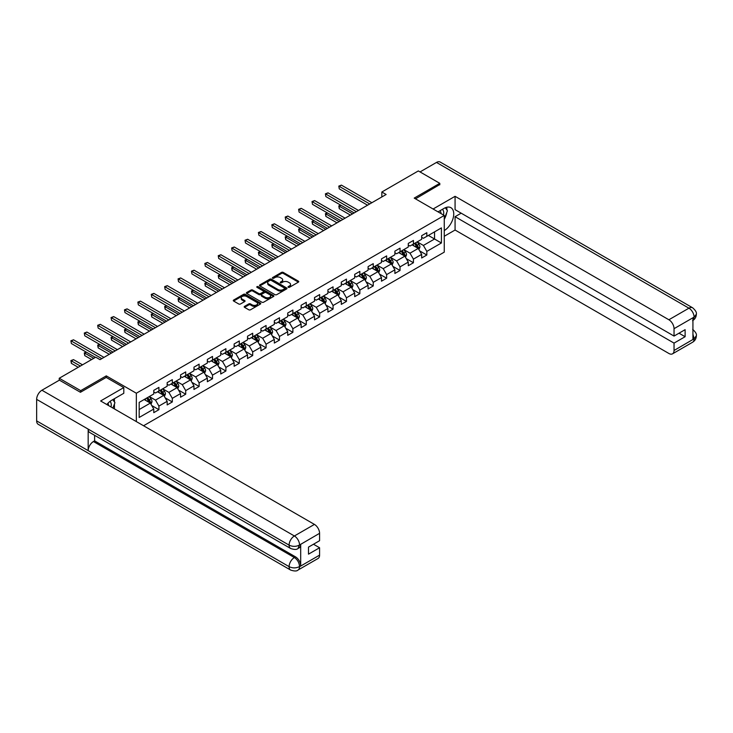 <?xml version="1.0" encoding="UTF-8"?>
<svg xmlns="http://www.w3.org/2000/svg" width="733" height="733" viewBox="0 0 733 733"><rect width="100%" height="100%" fill="white"/><g stroke="black" fill="none" stroke-linecap="round" stroke-linejoin="round"><path stroke-width="1.1" d="M288.261 287.299A0.834 0.486 0 0 0 289.443 287.299L298.395 282.132A1.191 0.687 0 0 0 298.743 281.646A1.191 0.687 0 0 0 298.395 281.16L283.231 272.401A1.191 0.687 0 0 0 281.545 272.401L272.584 277.569A0.834 0.486 0 0 0 273.766 278.247L274.921 277.578A3.812 2.199 0 0 1 280.318 277.578L281.582 278.311A3.812 2.199 0 0 1 282.7 279.869A3.812 2.199 0 0 1 281.582 281.426L280.427 282.095A0.834 0.486 0 0 0 281.6 282.773L282.764 282.104A3.812 2.199 0 0 1 288.161 282.104L289.425 282.837A3.812 2.199 0 0 1 290.543 284.395A3.812 2.199 0 0 1 289.425 285.952L288.261 286.621A0.834 0.486 0 0 0 288.261 287.299L288.261 286.621M244.538 306.367A1.191 0.687 0 0 0 244.19 306.852A1.191 0.687 0 0 0 244.538 307.338L248.799 309.793A1.191 0.687 0 0 0 250.484 309.793L260.426 304.058A1.191 0.687 0 0 0 260.774 303.563A1.191 0.687 0 0 0 260.426 303.077L245.262 294.318A1.191 0.687 0 0 0 243.576 294.318L233.625 300.063A1.191 0.687 0 0 0 233.277 300.548A1.191 0.687 0 0 0 233.625 301.034L238.766 304.003A1.191 0.687 0 0 0 240.451 304.003L244.712 301.547A1.191 0.687 0 0 0 245.06 301.061A1.191 0.687 0 0 0 244.712 300.576L242.156 299.101A3.189 1.842 0 0 1 241.23 297.8A3.189 1.842 0 0 1 243.191 296.095A3.189 1.842 0 0 1 246.673 296.499L256.66 302.262A3.189 1.842 0 0 1 257.595 303.563A3.189 1.842 0 0 1 255.625 305.267A3.189 1.842 0 0 1 252.152 304.864L250.484 303.911A1.191 0.687 0 0 0 248.799 303.911L244.538 306.367L244.538 307.338L248.799 304.901L248.799 303.911M106.285 377.468L106.285 375.873L80.703 390.652L59.236 378.255L59.236 380.244M106.285 375.873L136.338 393.227L444.262 215.456L444.262 252.143L143.558 425.754M439.791 184.817L439.791 183.332L414.209 198.102L444.262 215.456M439.791 183.332L418.323 170.936L381.838 192.009L381.838 196.966M59.236 378.255L95.73 357.191L100.018 359.665L386.126 194.483L381.838 192.009M275.012 294.666A1.191 0.687 0 0 0 276.698 294.666L286.64 288.921A1.191 0.687 0 0 0 286.988 288.435A1.191 0.687 0 0 0 286.64 287.95L271.467 279.191A1.191 0.687 0 0 0 269.781 279.191L259.839 284.926A1.191 0.687 0 0 0 259.491 285.412A1.191 0.687 0 0 0 259.839 285.907L275.012 294.666M257.265 287.483A0.834 0.486 0 0 1 258.108 287.602L258.108 286.612L273.537 295.509A1.191 0.687 0 0 1 273.885 296.004A1.191 0.687 0 0 1 273.537 296.489L263.587 302.225A1.191 0.687 0 0 1 261.901 302.225L246.728 293.466L250.988 291.028L250.988 290.039L246.728 292.494A1.191 0.687 0 0 0 246.38 292.98A1.191 0.687 0 0 0 246.728 293.466L246.728 292.494M250.988 291.028A1.191 0.687 0 0 1 252.674 291.028L252.674 290.039A1.191 0.687 0 0 0 250.988 290.039M252.674 290.039L258.831 293.594A1.191 0.687 0 0 0 260.508 293.594L263.339 291.963A1.191 0.687 0 0 0 263.688 291.477A1.191 0.687 0 0 0 263.339 290.992L256.935 287.29A0.834 0.486 0 0 1 258.108 286.612M136.338 421.585L136.338 393.227M151.758 405.551L158.924 409.683L158.924 406.073L167.17 401.308L167.17 404.928L172.319 401.95L172.319 398.331L180.565 393.575L180.565 397.194L185.715 394.217L185.715 390.597L193.961 385.842L193.961 389.461L199.11 386.483L199.11 382.864L207.357 378.109L207.357 381.728L212.506 378.75L212.506 375.131L220.752 370.376L220.752 373.995L225.901 371.017L225.901 367.398L234.139 362.643L234.139 366.262L239.297 363.284L239.297 359.665L247.534 354.909L247.534 358.529L252.693 355.551L252.693 351.932L260.93 347.176L260.93 350.795L266.088 347.818L266.088 344.198L274.325 339.443L274.325 343.062L279.484 340.085L279.484 336.465L287.721 331.71L287.721 335.329L292.879 332.351L292.879 328.732L301.116 323.977L301.116 327.596L306.275 324.618L306.275 320.999L314.512 316.244L314.512 319.854L319.67 316.885L319.67 313.266L327.908 308.501L327.908 312.121L333.057 309.152L333.057 305.533L341.303 300.768L341.303 304.387L346.452 301.419L346.452 297.8L354.699 293.035L354.699 296.654L359.848 293.686L359.848 290.066L368.094 285.302L368.094 288.921L373.244 285.952L373.244 282.333L381.49 277.569L381.49 281.188L386.639 278.219L386.639 274.6L394.885 269.836L394.885 273.455L400.035 270.486L400.035 266.867L408.281 262.102L408.281 265.722L413.43 262.744L413.43 259.134L421.677 254.369L421.677 257.989L426.826 255.011L426.826 251.392L441.422 242.971L441.422 227.899L434.559 231.866L434.559 239.004L441.422 242.971M158.924 409.683L153.774 412.661L153.774 409.041L139.178 417.471L139.178 402.399L153.774 393.969L153.774 390.35L158.924 387.381L158.924 391.001L167.17 386.236L167.17 382.617L172.319 379.648L172.319 383.267L180.565 378.503L180.565 374.884L185.715 371.915L185.715 375.534L193.961 370.77L193.961 367.151L199.11 364.182L199.11 367.801L207.357 363.037L207.357 359.417L212.506 356.44L212.506 360.059L220.752 355.303L220.752 351.684L225.901 348.706L225.901 352.326L234.139 347.57L234.139 343.951L239.297 340.973L239.297 344.592L247.534 339.837L247.534 336.218L252.693 333.24L252.693 336.859L260.93 332.104L260.93 328.485L266.088 325.507L266.088 329.126L274.325 324.371L274.325 320.752L279.484 317.774L279.484 321.393L287.721 316.638L287.721 313.018L292.879 310.041L292.879 313.66L301.116 308.905L301.116 305.285L306.275 302.308L306.275 305.927L314.512 301.171L314.512 297.552L319.67 294.574L319.67 298.194L327.908 293.438L327.908 289.819L333.057 286.841L333.057 290.46L341.303 285.705L341.303 282.086L346.452 279.108L346.452 282.727L354.699 277.972L354.699 274.353L359.848 271.375L359.848 274.994L368.094 270.23L368.094 266.61L373.244 263.642L373.244 267.261L381.49 262.496L381.49 258.877L386.639 255.909L386.639 259.528L394.885 254.763L394.885 251.144L400.035 248.175L400.035 251.795L408.281 247.03L408.281 243.411L413.43 240.442L413.43 244.062L421.677 239.297L421.677 235.678L426.826 232.709L426.826 236.328L441.422 227.899M157.549 391.788L163.734 395.362L155.488 400.117L149.303 396.553M153.774 391.99L155.488 392.98L158.924 391.001M155.488 400.117L158.924 406.073M163.734 395.362L167.17 401.308M170.945 384.055L177.129 387.629L168.883 392.384L162.699 388.82M167.17 384.257L168.883 385.246L172.319 383.267M168.883 392.384L172.319 398.331M177.129 387.629L180.565 393.575M184.34 376.322L190.525 379.896L182.279 384.651L176.094 381.087M180.565 376.524L182.279 377.513L185.715 375.534M182.279 384.651L185.715 390.597M190.525 379.896L193.961 385.842M197.736 368.589L203.921 372.162L195.674 376.918L189.49 373.354M193.961 368.791L195.674 369.78L199.11 367.801M195.674 376.918L199.11 382.864M203.921 372.162L207.357 378.109M211.131 360.856L217.316 364.429L209.07 369.185L202.885 365.611M207.357 361.057L209.07 362.047L212.506 360.059M209.07 369.185L212.506 375.131M217.316 364.429L220.752 370.376M224.527 353.123L230.712 356.696L222.466 361.451L216.281 357.878M220.752 353.324L222.466 354.314L225.901 352.326M222.466 361.451L225.901 367.398M230.712 356.696L234.139 362.643M237.923 345.39L244.107 348.954L235.861 353.718L229.676 350.145M234.139 345.591L235.861 346.581L239.297 344.592M235.861 353.718L239.297 359.665M244.107 348.954L247.534 354.909M251.318 337.656L257.503 341.221L249.257 345.985L243.072 342.412M247.534 337.858L249.257 338.848L252.693 336.859M249.257 345.985L252.693 351.932M257.503 341.221L260.93 347.176M264.714 329.923L270.898 333.488L262.652 338.252L256.468 334.679M260.93 330.116L262.652 331.114L266.088 329.126M262.652 338.252L266.088 344.198M270.898 333.488L274.325 339.443M278.109 322.19L284.285 325.754L276.048 330.519L269.863 326.945M274.325 322.383L276.048 323.381L279.484 321.393M276.048 330.519L279.484 336.465M284.285 325.754L287.721 331.71M291.505 314.457L297.68 318.021L289.443 322.786L283.259 319.212M287.721 314.649L289.443 315.648L292.879 313.66M289.443 322.786L292.879 328.732M297.68 318.021L301.116 323.977M304.901 306.724L311.076 310.288L302.839 315.053L296.654 311.479M301.116 306.916L302.839 307.915L306.275 305.927M302.839 315.053L306.275 320.999M311.076 310.288L314.512 316.244M318.296 298.991L324.472 302.555L316.235 307.319L310.05 303.746M314.512 299.183L316.235 300.173L319.67 298.194M316.235 307.319L319.67 313.266M324.472 302.555L327.908 308.501M331.692 291.258L337.867 294.822L329.63 299.586L323.445 296.013M327.908 291.45L329.63 292.44L333.057 290.46M329.63 299.586L333.057 305.533M337.867 294.822L341.303 300.768M345.078 283.524L351.263 287.089L343.026 291.844L336.841 288.28M341.303 283.717L343.026 284.706L346.452 282.727M343.026 291.844L346.452 297.8M351.263 287.089L354.699 293.035M358.474 275.782L364.658 279.355L356.421 284.111L350.237 280.547M354.699 275.984L356.421 276.973L359.848 274.994M356.421 284.111L359.848 290.066M364.658 279.355L368.094 285.302M371.869 268.049L378.054 271.622L369.808 276.378L363.632 272.813M368.094 268.251L369.808 269.24L373.244 267.261M369.808 276.378L373.244 282.333M378.054 271.622L381.49 277.569M385.265 260.316L391.449 263.889L383.203 268.644L377.028 265.08M381.49 260.517L383.203 261.507L386.639 259.528M383.203 268.644L386.639 274.6M391.449 263.889L394.885 269.836M398.66 252.583L404.845 256.156L396.599 260.911L390.423 257.347M394.885 252.784L396.599 253.774L400.035 251.795M396.599 260.911L400.035 266.867M404.845 256.156L408.281 262.102M412.056 244.849L418.241 248.423L409.994 253.178L403.819 249.614M408.281 245.051L409.994 246.041L413.43 244.062M409.994 253.178L413.43 259.134M418.241 248.423L421.677 254.369M428.374 235.43L434.559 239.004L423.39 245.445L417.214 241.881M421.677 237.318L423.39 238.307L426.826 236.328M423.39 245.445L426.826 251.392M80.703 390.652L80.703 392.137M139.178 409.536L150.338 403.095L144.154 399.522M150.338 403.095L153.774 409.041M419.661 250.878L426.826 255.011M406.265 258.612L413.43 262.744M392.87 266.345L400.035 270.486M379.474 274.078L386.639 278.219M366.079 281.811L373.244 285.952M352.683 289.544L359.848 293.686M339.287 297.277L346.452 301.419M325.892 305.01L333.057 309.152M312.496 312.744L319.67 316.885M299.101 320.477L306.275 324.618M285.705 328.21L292.879 332.351M272.31 335.943L279.484 340.085M258.914 343.676L266.088 347.818M245.518 351.409L252.693 355.551M232.123 359.143L239.297 363.284M218.727 366.876L225.901 371.017M205.332 374.609L212.506 378.75M191.936 382.351L199.11 386.483M178.54 390.084L185.715 394.217M165.145 397.817L172.319 401.95M288.6 287.418L289.425 286.942A3.812 2.199 0 0 0 290.543 285.384L290.543 284.395M282.7 279.869L282.7 280.858A3.812 2.199 0 0 1 281.582 282.416L280.757 282.892M298.386 282.141L283.231 273.391A1.191 0.687 0 0 0 281.545 273.391L272.923 278.366M286.621 288.93L271.467 280.18A1.191 0.687 0 0 0 269.781 280.18L259.858 285.916L259.839 284.926M284.532 288.775A0.834 0.486 0 0 0 284.532 288.096L271.219 280.4A0.834 0.486 0 0 0 270.037 280.4L268.819 281.106A3.812 2.199 0 0 0 267.701 282.663A3.812 2.199 0 0 0 268.819 284.221L277.917 289.48A3.812 2.199 0 0 0 283.314 289.48L284.532 288.775L284.532 289.764A0.834 0.486 0 0 0 284.78 289.425L284.78 288.435M267.701 282.663L267.701 283.662A3.812 2.199 0 0 0 268.819 285.219L268.819 284.221M284.532 289.764L283.314 290.47A3.812 2.199 0 0 1 277.917 290.47L268.819 285.219M252.674 291.028L258.831 294.584A1.191 0.687 0 0 0 260.508 294.584L263.339 292.953A1.191 0.687 0 0 0 263.688 292.467L263.688 291.477M258.108 287.602L273.519 296.499M265.209 297.277A3.189 1.842 0 0 0 268.69 297.68A3.189 1.842 0 0 0 270.651 295.976A3.189 1.842 0 0 0 269.717 294.675L266.198 292.641A1.191 0.687 0 0 0 264.512 292.641L261.69 294.272A1.191 0.687 0 0 0 261.342 294.758A1.191 0.687 0 0 0 261.69 295.243L265.209 297.277L265.209 298.267A3.189 1.842 0 0 0 268.69 298.67A3.189 1.842 0 0 0 270.651 296.966L270.651 295.976M261.342 294.758L261.342 295.747A1.191 0.687 0 0 0 261.69 296.233L261.69 295.243M265.209 298.267L261.69 296.233M257.595 303.563L257.595 304.561A3.189 1.842 0 0 1 255.625 306.257A3.189 1.842 0 0 1 252.152 305.863L250.484 304.901A1.191 0.687 0 0 0 248.799 304.901M241.23 297.8L241.23 298.789A3.189 1.842 0 0 0 242.156 300.09L242.156 299.101M244.694 301.556L242.156 300.09M260.417 304.067L245.262 295.317A1.191 0.687 0 0 0 243.576 295.317L233.644 301.043L233.625 300.063M418.919 249.596L419.945 247.021A3.216 1.86 -120 0 0 418.909 244.281L417.141 241.917M414.053 246.004L412.844 244.391M340.9 205.258L339.269 206.202L339.269 208.676L350.401 215.108M414.484 243.457L416.252 245.821A3.216 1.86 60 0 1 417.169 247.754L418.204 247.158A3.216 1.86 -120 0 0 417.279 245.225L415.51 242.861M414.704 243.329L416.674 245.949A1.64 0.944 60 0 1 416.967 246.444L418.204 247.158M339.269 208.676L338.802 205.927L352.555 213.871M338.802 205.927L340.717 205.148M369.725 203.948L339.269 186.365L341.413 185.128L371.869 202.711M367.581 205.194L339.269 188.848L338.802 186.1L341.413 185.128M339.269 188.848L338.802 186.1M443.474 214.998A7.889 4.554 120 0 0 442.311 209.391M440.964 213.55A5.406 3.124 120 0 0 439.846 210.829A5.406 3.124 120 0 0 439.827 210.82M445.325 207.741L447.432 210.747L444.262 218.929M111.004 406.952A7.889 4.554 120 0 0 109.959 401.437M108.484 405.505A5.406 3.124 120 0 0 107.934 403.278M112.8 399.632L114.953 402.701L112.882 408.043M444.262 230.574A13.661 7.889 120 0 0 453.04 218.526A13.661 7.889 120 0 0 450.914 207.686A13.661 7.889 120 0 0 444.088 208.364L438.032 211.855M444.262 236.273L455.074 230.025L455.074 216.693L674.039 343.108L674.039 350.493L694.215 338.738L692.932 339.342L692.932 318.021L694.087 317.105L674.039 328.686A7.284 4.206 -120 0 0 668.881 319.762L688.938 308.181L436.483 162.433L420.046 171.925M461.176 213.175L455.074 216.693M679.015 333.194L685.117 336.713L685.117 329.676L674.039 336.071L455.074 209.656L455.074 196.316L668.881 319.762M433.093 209.006L455.074 196.316M455.074 230.025L668.881 353.471A7.284 4.206 -120 0 0 672.528 353.828A7.284 4.206 -120 0 0 674.039 350.493M436.483 162.433A7.467 4.316 -60 0 1 440.221 162.066L692.667 307.814A7.467 4.316 -60 0 0 688.938 308.181A7.284 4.206 60 0 1 694.087 317.105M674.039 336.071L674.039 328.686M685.117 336.713L674.039 343.108M439.791 184.524L415.492 198.845M444.262 219.332A13.661 7.889 120 0 0 446.745 212.524M446.965 210.078A13.661 7.889 120 0 0 446.626 207.292M692.932 334.239L694.087 338.673M692.667 329.383C695.599 332.012 696.826 334.12 696.35 335.696L694.224 338.738M692.667 307.814C695.599 310.425 696.826 312.551 696.35 314.182L694.215 317.178M290.644 548.495A7.467 4.316 -60 0 1 289.095 545.123C292.531 546.772 295.967 546.763 299.394 545.086L298.019 548.486C296.801 549.723 294.345 549.732 290.644 548.495L89.719 432.488A7.467 4.316 -60 0 1 88.171 429.117L36.65 399.375A7.467 4.316 -60 0 1 41.928 390.231L59.4 380.143L80.438 392.283L106.203 377.413L123.804 387.574L123.804 393.282L111.608 400.319A13.661 7.889 120 0 0 106.826 404.543M123.804 387.574L100.623 400.96L314.43 524.407A7.284 4.206 60 0 1 319.579 533.322L319.579 540.716L308.501 547.111L308.501 554.148L319.579 547.753L319.579 555.138A7.284 4.206 60 0 1 318.067 558.473L298.019 570.054A7.284 4.206 -120 0 0 299.531 566.719L319.579 555.138M114.146 408.767L117.023 410.434M114.449 408.593L114.449 404.02M114.449 401.968L114.449 398.679M298.019 570.054C296.856 571.282 294.4 571.291 290.644 570.063L38.198 424.306A7.467 4.316 -60 0 1 36.65 420.889L88.171 450.639A7.467 4.316 -60 0 1 93.448 441.541L294.382 557.547L295.536 556.878A7.284 4.206 60 0 1 300.686 565.794L300.686 544.482A7.284 4.206 60 0 1 299.183 547.817L298.019 548.486M36.65 399.375L36.65 420.889M41.928 390.231L294.382 535.979A7.467 4.316 -60 0 0 289.095 545.123L88.171 429.117L88.171 450.639L289.095 566.636C292.522 568.295 295.958 568.295 299.403 566.636L299.531 566.719M319.579 547.753L313.486 544.234M94.612 435.31L94.612 440.872L295.536 556.878M94.612 440.872L93.448 441.541M405.523 257.329L406.549 254.754A3.216 1.86 -120 0 0 405.523 252.015L403.746 249.651M400.658 253.737L399.458 252.134M327.504 212.991L325.873 213.935L325.873 216.409L337.015 222.841M401.088 251.19L402.857 253.554A3.216 1.86 60 0 1 403.782 255.487L404.808 254.892A3.216 1.86 -120 0 0 403.883 252.958L402.115 250.594M401.308 251.062L403.278 253.682A1.64 0.944 60 0 1 403.571 254.177L404.808 254.892M325.873 216.409L325.406 213.66L339.159 221.604M325.406 213.66L327.321 212.882M392.128 265.062L393.154 262.487A3.216 1.86 -120 0 0 392.128 259.748L390.35 257.384M387.262 261.47L386.062 259.867M314.109 220.725L312.478 221.668L312.478 224.142L323.62 230.574M387.693 258.923L389.461 261.287A3.216 1.86 60 0 1 390.387 263.22L391.413 262.625A3.216 1.86 -120 0 0 390.487 260.691L388.719 258.328M387.913 258.795L389.883 261.415A1.64 0.944 60 0 1 390.176 261.91L391.413 262.625M312.478 224.142L312.011 221.393L325.764 229.337M312.011 221.393L313.926 220.615M356.33 211.69L325.873 194.098L328.017 192.861L358.474 210.444M354.186 212.927L325.873 196.581L325.406 193.833L328.017 192.861M325.873 196.581L325.406 193.833M342.934 219.424L312.478 201.832L314.622 200.595L345.078 218.177M340.79 220.66L312.478 204.315L312.011 201.566L314.622 200.595M312.478 204.315L312.011 201.566M378.732 272.795L379.758 270.22A3.216 1.86 -120 0 0 378.732 267.481L376.954 265.117M373.867 269.203L372.666 267.6M300.713 228.458L299.082 229.402L299.082 231.875L310.224 238.307M374.297 266.656L376.066 269.02A3.216 1.86 60 0 1 376.991 270.953L378.017 270.358A3.216 1.86 -120 0 0 377.101 268.425L375.323 266.061M374.517 266.528L376.487 269.148A1.64 0.944 60 0 1 376.78 269.643L378.017 270.358M299.082 231.875L298.615 229.127L312.368 237.071M298.615 229.127L300.53 228.348M365.336 280.528L366.363 277.954A3.216 1.86 -120 0 0 365.336 275.214L363.559 272.85M360.471 276.937L359.271 275.333M287.318 236.191L285.687 237.135L285.687 239.609L296.828 246.041M360.902 274.389L362.67 276.753A3.216 1.86 60 0 1 363.595 278.687L364.622 278.091A3.216 1.86 -120 0 0 363.705 276.158L361.928 273.794M361.122 274.261L363.092 276.882A1.64 0.944 60 0 1 363.385 277.386L364.622 278.091M285.687 239.609L285.219 236.86L298.972 244.804M285.219 236.86L287.134 236.081M351.941 288.261L352.967 285.687A3.216 1.86 -120 0 0 351.941 282.947L350.163 280.583M347.076 284.67L345.875 283.066M273.922 243.924L272.291 244.868L272.291 247.342L283.433 253.774M347.506 282.123L349.274 284.486A3.216 1.86 60 0 1 350.2 286.42L351.226 285.824A3.216 1.86 -120 0 0 350.31 283.891L348.532 281.527M347.726 281.994L349.696 284.615A1.64 0.944 60 0 1 349.989 285.119L351.226 285.824M272.291 247.342L271.824 244.593L285.577 252.537M271.824 244.593L273.739 243.814M329.538 227.157L299.082 209.574L301.226 208.328L331.692 225.911M327.394 228.394L299.082 212.048L298.615 209.299L301.226 208.328M299.082 212.048L298.615 209.299M316.143 234.89L285.687 217.307L287.84 216.061L318.296 233.644M313.999 236.127L285.687 219.781L285.219 217.032L287.84 216.061M285.687 219.781L285.219 217.032M302.747 242.623L272.291 225.04L274.444 223.794L304.901 241.377M300.603 243.86L272.291 227.514L271.824 224.765L274.444 223.794M272.291 227.514L271.824 224.765M338.545 295.995L339.571 293.429A3.216 1.86 -120 0 0 338.545 290.68L336.768 288.316M333.68 292.403L332.48 290.799M260.527 251.657L258.896 252.601L258.896 255.075L270.037 261.507M334.111 289.856L335.879 292.22A3.216 1.86 60 0 1 336.804 294.153L337.831 293.566A3.216 1.86 -120 0 0 336.914 291.624L335.137 289.26M334.33 289.727L336.3 292.348A1.64 0.944 60 0 1 336.594 292.852L337.831 293.566M258.896 255.075L258.428 252.326L272.181 260.27M258.428 252.326L260.343 251.547M289.352 250.356L258.896 232.773L261.049 231.527L291.505 249.119M287.208 251.593L258.896 235.247L258.428 232.498L261.049 231.527M258.896 235.247L258.428 232.498M325.15 303.728L326.176 301.162A3.216 1.86 -120 0 0 325.15 298.423L323.372 296.05M320.284 300.136L319.084 298.533M247.131 259.39L245.5 260.334L245.5 262.817L256.642 269.24M320.715 297.589L322.483 299.953A3.216 1.86 60 0 1 323.409 301.886L324.435 301.3A3.216 1.86 -120 0 0 323.519 299.357L321.741 296.993M320.935 297.461L322.905 300.081A1.64 0.944 60 0 1 323.198 300.585L324.435 301.3M245.5 262.817L245.033 260.059L258.786 268.003M245.033 260.059L246.948 259.28M275.956 258.089L245.5 240.506L247.653 239.26L278.109 256.852M273.812 259.326L245.5 242.98L245.033 240.232L247.653 239.26M245.5 242.98L245.033 240.232M311.754 311.461L312.78 308.895A3.216 1.86 -120 0 0 311.754 306.156L309.977 303.783M306.889 307.869L305.688 306.266M233.735 267.124L232.104 268.067L232.104 270.55L243.246 276.973M307.319 305.322L309.088 307.686A3.216 1.86 60 0 1 310.013 309.628L311.039 309.033A3.216 1.86 -120 0 0 310.123 307.09L308.346 304.726M307.539 305.194L309.509 307.814A1.64 0.944 60 0 1 309.802 308.318L311.039 309.033M232.104 270.55L231.637 267.792L245.39 275.736M231.637 267.792L233.552 267.014M262.561 265.822L232.104 248.24L234.258 247.003L264.714 264.586M260.417 267.059L232.104 250.713L231.637 247.965L234.258 247.003M232.104 250.713L231.637 247.965M298.358 319.203L299.385 316.629A3.216 1.86 -120 0 0 298.358 313.889L296.581 311.516M293.493 315.602L292.293 313.999M220.349 274.857L218.709 275.8L218.709 278.283L229.85 284.706M293.924 313.055L295.692 315.419A3.216 1.86 60 0 1 296.618 317.362L297.644 316.766A3.216 1.86 -120 0 0 296.728 314.824L294.95 312.46M294.144 312.927L296.114 315.547A1.64 0.944 60 0 1 296.407 316.051L297.644 316.766M218.709 278.283L218.242 275.526L231.994 283.469M218.242 275.526L220.157 274.747M249.165 273.556L218.709 255.973L220.862 254.736L251.318 272.319M247.021 274.793L218.709 258.447L218.242 255.698L220.862 254.736M218.709 258.447L218.242 255.698M284.963 326.936L285.989 324.362A3.216 1.86 -120 0 0 284.963 321.622L283.185 319.249M280.098 323.335L278.897 321.732M206.953 282.59L205.313 283.534L205.313 286.017L216.455 292.44M280.528 320.788L282.297 323.152A3.216 1.86 60 0 1 283.222 325.095L284.248 324.499A3.216 1.86 -120 0 0 283.332 322.557L281.554 320.193M280.748 320.66L282.718 323.29A1.64 0.944 60 0 1 283.02 323.784L284.248 324.499M205.313 286.017L204.846 283.259L218.599 291.203M204.846 283.259L206.761 282.48M235.779 281.289L205.313 263.706L207.466 262.469L237.923 280.052M233.625 282.526L205.313 266.18L204.846 263.431L207.466 262.469M205.313 266.18L204.846 263.431M271.577 334.669L272.594 332.095A3.216 1.86 -120 0 0 271.567 329.355L269.799 326.991M266.702 331.069L265.502 329.465M193.558 290.323L191.927 291.267L191.927 293.75L203.059 300.173M267.133 328.521L268.901 330.885A3.216 1.86 60 0 1 269.826 332.828L270.853 332.232A3.216 1.86 -120 0 0 269.936 330.299L268.159 327.926M267.353 328.393L269.323 331.023A1.64 0.944 60 0 1 269.625 331.518L270.853 332.232M191.927 293.75L191.45 290.992L205.203 298.936M191.45 290.992L193.365 290.213M222.383 289.022L191.927 271.439L194.071 270.202L224.527 287.785M220.23 290.259L191.927 273.913L191.45 271.164L194.071 270.202M191.927 273.913L191.45 271.164M258.181 342.403L259.198 339.828A3.216 1.86 -120 0 0 258.172 337.088L256.403 334.724M253.306 338.802L252.106 337.198M180.162 298.056L178.531 299L178.531 301.483L189.664 307.915M253.737 336.255L255.505 338.628A3.216 1.86 60 0 1 256.431 340.561L257.457 339.965A3.216 1.86 -120 0 0 256.541 338.032L254.763 335.659M253.966 336.126L255.927 338.756A1.64 0.944 60 0 1 256.229 339.251L257.457 339.965M178.531 301.483L178.055 298.725L191.808 306.669M178.055 298.725L179.97 297.955M208.987 296.755L178.531 279.172L180.675 277.935L211.131 295.518M206.834 297.992L178.531 281.655L178.055 278.897L180.675 277.935M178.531 281.655L178.055 278.897M244.785 350.136L245.802 347.561A3.216 1.86 -120 0 0 244.776 344.822L243.008 342.458M239.911 346.544L238.711 344.931M166.767 305.789L165.136 306.733L165.136 309.216L176.268 315.648M240.342 343.988L242.119 346.361A3.216 1.86 60 0 1 243.035 348.294L244.062 347.699A3.216 1.86 -120 0 0 243.145 345.765L241.377 343.392M240.571 343.859L242.531 346.489A1.64 0.944 60 0 1 242.834 346.984L244.062 347.699M165.136 309.216L164.659 306.467L178.412 314.402M164.659 306.467L166.574 305.688M195.592 304.488L165.136 286.905L167.28 285.668L197.736 303.251M193.439 305.725L165.136 289.388L164.659 286.63L167.28 285.668M165.136 289.388L164.659 286.63M231.39 357.869L232.407 355.294A3.216 1.86 -120 0 0 231.381 352.555L229.612 350.191M226.515 354.277L225.315 352.665M153.371 313.532L151.74 314.466L151.74 316.949L162.873 323.381M226.946 351.721L228.723 354.094A3.216 1.86 60 0 1 229.64 356.027L230.675 355.432A3.216 1.86 -120 0 0 229.75 353.498L227.981 351.125M227.175 351.593L229.136 354.222A1.64 0.944 60 0 1 229.438 354.717L230.675 355.432M151.74 316.949L151.264 314.2L165.017 322.135M151.264 314.2L153.179 313.422M182.196 312.221L151.74 294.639L153.884 293.402L184.34 310.984M180.043 313.458L151.74 297.122L151.264 294.364L153.884 293.402M151.74 297.122L151.264 294.364M217.994 365.602L219.011 363.027A3.216 1.86 -120 0 0 217.985 360.288L216.217 357.924M213.129 362.01L211.919 360.398M139.976 321.265L138.345 322.199L138.345 324.682L149.477 331.114M213.55 359.454L215.328 361.827A3.216 1.86 60 0 1 216.244 363.76L217.28 363.165A3.216 1.86 -120 0 0 216.354 361.232L214.586 358.868M213.779 359.326L215.74 361.955A1.64 0.944 60 0 1 216.043 362.45L217.28 363.165M138.345 324.682L137.868 321.934L151.621 329.868M137.868 321.934L139.783 321.155M168.801 319.954L138.345 302.372L140.489 301.135L170.945 318.718M166.648 321.201L138.345 304.855L137.868 302.097L140.489 301.135M138.345 304.855L137.868 302.097M204.599 373.335L205.616 370.761A3.216 1.86 -120 0 0 204.589 368.021L202.821 365.657M199.733 369.744L198.524 368.131M126.58 328.998L124.949 329.932L124.949 332.416L136.081 338.848M200.155 367.196L201.932 369.56A3.216 1.86 60 0 1 202.849 371.494L203.884 370.898A3.216 1.86 -120 0 0 202.959 368.965L201.19 366.601M200.384 367.059L202.345 369.689A1.64 0.944 60 0 1 202.647 370.183L203.884 370.898M124.949 332.416L124.473 329.667L138.225 337.601M124.473 329.667L126.388 328.888M155.405 327.688L124.949 310.105L127.093 308.868L157.549 326.451M153.261 328.934L124.949 312.588L124.473 309.83L127.093 308.868M124.949 312.588L124.473 309.83M191.203 381.068L192.22 378.494A3.216 1.86 -120 0 0 191.194 375.754L189.426 373.39M186.338 377.477L185.128 375.864M113.184 336.731L111.553 337.675L111.553 340.149L122.686 346.581M186.759 374.93L188.537 377.293A3.216 1.86 60 0 1 189.453 379.227L190.488 378.631A3.216 1.86 -120 0 0 189.563 376.698L187.795 374.334M186.988 374.792L188.949 377.422A1.64 0.944 60 0 1 189.251 377.916L190.488 378.631M111.553 340.149L111.077 337.4L124.839 345.344M111.077 337.4L112.992 336.621M142.01 335.421L111.553 317.838L113.697 316.601L144.154 334.184M139.866 336.667L111.553 320.321L111.077 317.563L113.697 316.601M111.553 320.321L111.077 317.563M177.807 388.802L178.825 386.227A3.216 1.86 -120 0 0 177.798 383.487L176.03 381.123M172.942 385.21L171.733 383.597M99.789 344.464L98.158 345.408L98.158 347.882L109.29 354.314M173.364 382.663L175.141 385.027A3.216 1.86 60 0 1 176.057 386.96L177.093 386.364A3.216 1.86 -120 0 0 176.167 384.431L174.399 382.067M173.593 382.525L175.553 385.155A1.64 0.944 60 0 1 175.856 385.65L177.093 386.364M98.158 347.882L97.681 345.133L111.443 353.077M97.681 345.133L99.596 344.354M128.614 343.154L98.158 325.571L100.302 324.334L130.758 341.917M126.47 344.4L98.158 328.054L97.681 325.305L100.302 324.334M98.158 328.054L97.681 325.305M164.412 396.535L165.429 393.96A3.216 1.86 -120 0 0 164.403 391.22L162.634 388.856M159.547 392.943L158.337 391.33M86.393 352.197L84.762 353.141L84.762 355.615L91.607 359.564M159.968 390.396L161.746 392.76A3.216 1.86 60 0 1 162.662 394.693L163.697 394.097A3.216 1.86 -120 0 0 162.772 392.164L161.003 389.8M160.197 390.268L162.158 392.888A1.64 0.944 60 0 1 162.46 393.383L163.697 394.097M84.762 355.615L84.286 352.866L93.751 358.327M84.286 352.866L86.201 352.087M115.218 350.887L84.762 333.304L86.906 332.067L117.362 349.65M113.074 352.133L84.762 335.787L84.286 333.039L86.906 332.067M84.762 335.787L84.286 333.039M151.016 404.268L152.033 401.693A3.216 1.86 -120 0 0 151.007 398.954L149.239 396.59M146.151 400.676L144.942 399.073M82.499 364.823L73.511 359.628L71.367 360.874L71.367 363.348L78.211 367.297M146.573 398.129L148.35 400.493A3.216 1.86 60 0 1 149.266 402.426L150.302 401.831A3.216 1.86 -120 0 0 149.376 399.897L147.608 397.533M146.802 398.001L148.762 400.621A1.64 0.944 60 0 1 149.065 401.116L150.302 401.831M71.367 363.348L70.89 360.599L80.355 366.06M70.89 360.599L73.511 359.628M101.823 358.629L71.367 341.037L73.511 339.8L103.967 357.383M95.382 357.383L71.367 343.52L70.89 340.772L73.511 339.8M71.367 343.52L70.89 340.772M289.425 286.942L289.425 285.952M280.427 282.773L280.427 282.095M281.582 282.416L281.582 281.426M272.584 278.247L272.584 277.569M281.545 273.391L281.545 272.401M283.231 273.391L283.231 272.401M298.395 282.132L298.395 281.16M269.781 280.18L269.781 279.191M271.467 280.18L271.467 279.191M286.64 288.921L286.64 287.95M277.917 290.47L277.917 289.48M283.314 290.47L283.314 289.48M258.831 294.584L258.831 293.594M260.508 294.584L260.508 293.594M263.339 292.953L263.339 291.963M273.537 296.489L273.537 295.509M250.484 304.901L250.484 303.911M252.152 305.863L252.152 304.864M244.712 301.547L244.712 300.576M243.576 295.317L243.576 294.318M245.262 295.317L245.262 294.318M260.426 304.058L260.426 303.077M417.92 248.24L419.917 247.085M417.279 245.225L418.909 244.281M414.997 246.545L416.252 245.821M696.35 335.723C696.268 338.582 695.012 340.753 692.575 342.256A7.284 4.206 -120 0 0 694.087 338.921M692.932 320.44L694.087 317.352M300.686 565.794L299.412 566.636M319.579 533.322L299.403 545.077M299.531 545.15L300.686 544.482M299.531 544.903A7.284 4.206 60 0 0 294.382 535.979L314.43 524.407M290.644 570.063A7.467 4.316 -60 0 1 289.095 566.636A7.467 4.316 -60 0 1 294.382 557.547C297.479 559.618 299.201 562.596 299.531 566.472M404.524 255.973L406.522 254.818M403.883 252.958L405.523 252.015M401.602 254.278L402.857 253.554M391.129 263.706L393.126 262.551M390.487 260.691L392.128 259.748M388.206 262.011L389.461 261.287M377.733 271.439L379.731 270.285M377.101 268.425L378.732 267.481M374.81 269.744L376.066 269.02M364.347 279.172L366.335 278.018M363.705 276.158L365.336 275.214M361.415 277.477L362.67 276.753M350.951 286.905L352.94 285.751M350.31 283.891L351.941 282.947M348.019 285.21L349.274 284.486M337.556 294.639L339.553 293.484M336.914 291.624L338.545 290.68M334.624 292.943L335.879 292.22M324.16 302.372L326.158 301.217M323.519 299.357L325.15 298.423M321.228 300.686L322.483 299.953M310.765 310.105L312.762 308.95M310.123 307.09L311.754 306.156M307.833 308.419L309.088 307.686M297.369 317.838L299.366 316.683M296.728 314.824L298.358 313.889M294.437 316.152L295.692 315.419M283.973 325.571L285.971 324.426M283.332 322.557L284.963 321.622M281.041 323.885L282.297 323.152M270.578 333.304L272.575 332.159M269.936 330.299L271.567 329.355M267.646 331.618L268.901 330.885M257.182 341.037L259.18 339.892M256.541 338.032L258.172 337.088M254.25 339.352L255.505 338.628M243.787 348.771L245.784 347.625M243.145 345.765L244.776 344.822M240.855 347.085L242.119 346.361M230.391 356.513L232.388 355.358M229.75 353.498L231.381 352.555M227.459 354.818L228.723 354.094M216.995 364.246L218.993 363.092M216.354 361.232L217.985 360.288M214.063 362.551L215.328 361.827M203.6 371.979L205.597 370.825M202.959 368.965L204.589 368.021M200.668 370.284L201.932 369.56M190.204 379.712L192.202 378.558M189.563 376.698L191.194 375.754M187.272 378.017L188.537 377.293M176.809 387.445L178.806 386.291M176.167 384.431L177.798 383.487M173.877 385.75L175.141 385.027M163.413 395.179L165.411 394.024M162.772 392.164L164.403 391.22M160.481 393.484L161.746 392.76M150.018 402.912L152.015 401.757M149.376 399.897L151.007 398.954M147.086 401.217L148.35 400.493M672.528 353.828L692.575 342.256M696.35 314.21C696.249 317.041 694.994 319.203 692.575 320.688"/></g></svg>
